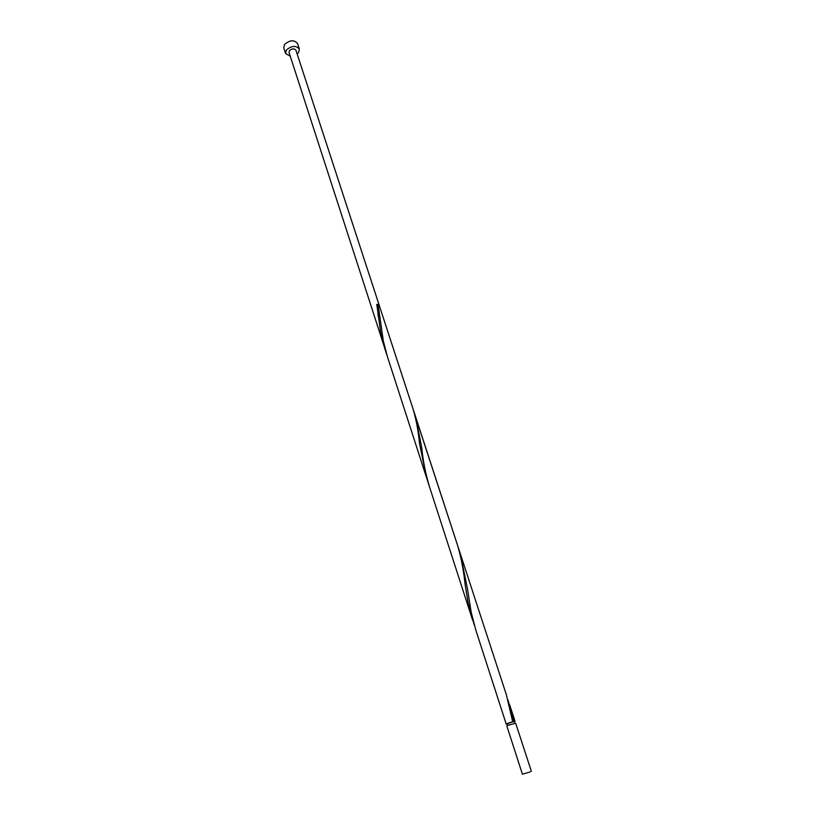 <?xml version="1.0" encoding="UTF-8"?>
<svg xmlns="http://www.w3.org/2000/svg" width="815" height="815" viewBox="0 0 815 815"><rect width="100%" height="100%" fill="white"/><g stroke="black" fill="none" stroke-linecap="round" stroke-linejoin="round"><path stroke-width="1.22" d="M530.331 771.876L522.415 774.219L530.331 771.876M522.415 774.219L506.849 726.053L507.816 725.401L515.661 723.19L531.37 771.306M507.633 725.482L507.134 723.934L512.869 721.754L514.184 721.652L514.683 723.2M297.159 53.973L298.596 52.496L299.36 49.043C295.906 45.243 291.566 45.599 286.32 50.123L285.576 53.515L290.262 56.215M299.36 49.043L297.526 43.45C294.072 39.629 289.733 39.976 284.506 44.509L283.783 47.912L285.576 53.515M507.225 724.219L506.258 724.219L507.215 723.557L512.686 721.672L515.06 721.357L514.275 721.937M514.051 721.367L507.908 699.759M506.258 724.219L475.807 630.056L471.182 612.228L467.464 588.817L460.394 553.945L414.326 413.134M472.71 620.47L387.186 355.982L383.264 340.65L378.079 304.474L376.785 304.403L380.717 332.805L384.629 348.066L426.561 477.753L419.603 443.951C418.401 431.298 416.221 419.633 413.062 408.967L457.419 544.827C461.056 557.063 463.613 570.245 465.1 584.365L468.105 602.723L474.33 625.237M460.394 553.945L506.349 694.696L512.686 721.672M429.373 486.443C425.522 473.474 422.995 460.658 421.793 447.975L415.772 417.26M413.062 408.967L295.916 50.184C294.195 48.279 292.025 48.462 289.406 50.713L289.03 52.425L385.974 351.998M378.079 304.474L376.836 304.769M515.06 721.357L509.65 704.781M378.252 316.322L377.926 313.643M419.603 443.951L419.216 440.986"/></g></svg>
